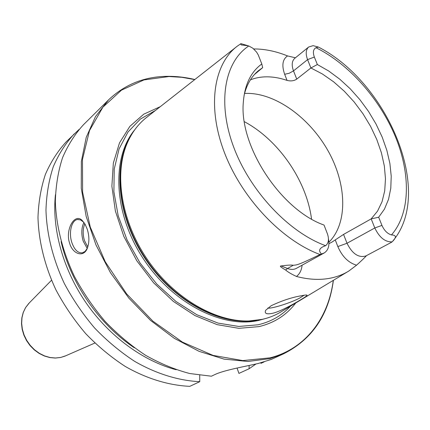 <?xml version="1.0" encoding="UTF-8"?>
<svg xmlns="http://www.w3.org/2000/svg" width="430" height="430" viewBox="0 0 430 430"><rect width="100%" height="100%" fill="white"/><g stroke="black" fill="none" stroke-linecap="round" stroke-linejoin="round"><path stroke-width="0.64" d="M108.516 99.916L95.465 116.654L86.22 137.385L81.351 161.519L81.27 188.216L86.177 216.446L96.019 245.025L110.462 272.69L128.909 298.183L150.516 320.377L174.295 338.335L199.165 351.375L224.041 359.12L247.922 361.479L269.927 358.62L283.666 353.783L271.223 359.442L258.199 363.49C246.288 366.269 223.928 370.106 214.694 374.659L211.393 376.207L189.84 373.546C175.031 369.682 160.293 363.603 145.62 355.32C131.22 345.838 117.712 334.529 105.097 321.393C93.219 307.396 82.952 292.319 74.293 276.157C62.635 251.48 56.201 225.868 55.346 201.665C55.766 185.894 58.163 171.253 62.533 157.745C67.94 145.071 74.922 134.063 83.479 124.716L108.516 99.916C125.092 84.183 145.082 76.314 168.479 76.32C177.165 76.33 185.959 77.389 194.854 79.507M69.681 243.391C64.882 230.157 74.524 212.382 82.243 220.525L85.065 224.17L87.231 229.158C89.558 236.634 89.419 243.38 86.828 249.4C82.7 257.721 72.525 253.539 69.681 243.391M87.371 248.26L85.022 251.464L82.404 252.819C77.948 253.232 74.433 249.819 71.853 242.579C68.547 232.823 71.461 220.375 77.395 219.526L78.212 219.434M83.957 222.455L80.668 219.934L77.395 219.526M83.925 222.423C81.388 227.787 81.141 234.017 83.183 241.123L87.236 248.518M87.822 247.046L84.479 240.639C82.646 234.382 82.764 228.76 84.828 223.767M264.101 361.915L261.021 363.323L260.644 362.893M255.941 364.006L249.099 368.763L238.929 373.401L237.048 368.037M249.099 368.763L249.12 365.473M199.73 375.288L199.74 381.679L189.818 386.339C168.872 385.414 146.727 378.722 125.286 366.462C111.225 357.335 98.056 346.419 85.79 333.728C74.25 320.183 64.306 305.574 55.948 289.895C44.72 265.933 38.619 241.004 37.985 217.37C38.523 201.955 41.001 187.614 45.408 174.349C50.826 161.879 57.787 151.016 66.284 141.75L79.018 129.5M199.74 381.679C178.649 380.674 156.305 373.826 134.633 361.34C120.416 352.046 107.091 340.952 94.665 328.058C82.969 314.308 72.874 299.479 64.376 283.58C52.954 259.29 46.703 234.049 45.967 210.152C46.451 194.57 48.891 180.089 53.288 166.711C58.7 154.15 65.672 143.212 74.196 133.907M283.666 353.783C312.25 339.27 328.826 314.781 333.395 280.306M55.438 194.677C51.804 228.561 62.882 269.132 86.021 302.785C109.274 336.367 143.265 361.13 176.23 369.757M194.752 79.588L181.793 77.303L168.995 76.54L143.959 79.926L121.475 90.155L102.883 107.194L89.499 130.602L82.469 159.439L82.608 192.237L90.273 227.083L105.221 261.725L126.581 293.819L152.913 321.199L182.401 342.103L213.022 355.395L242.832 360.587L270.11 357.825C305.837 348.708 328.412 317.894 333.282 280.376M295.738 302.983C286.611 315.039 274.329 322.925 258.898 326.633L238.865 328.327L217.225 324.671L195.026 315.62L173.43 301.468L153.644 282.854L136.788 260.747L123.808 236.35L115.38 211.033L111.881 186.179L113.337 163.088L119.502 142.868L129.86 126.377L143.717 114.197L160.293 106.661M347.746 271.669L281.311 311.669C275.528 315.244 269.137 317.813 262.128 319.377L249.051 320.963C215.441 322.113 174.064 298.21 147.823 260.15C121.561 222.106 113.902 174.935 126.904 143.921C131.639 132.687 138.352 123.732 147.044 117.067L236.333 46.924M301.161 295.781C304.827 294.996 306.784 294.808 307.025 295.211C307.101 295.695 305.171 297.098 301.247 299.43C293.174 304.381 279.151 312.105 272.018 313.4C266.396 314.47 264.283 313.432 265.681 310.283L271.137 305.746C281.763 300.721 291.771 297.399 301.161 295.781M253.738 48.961L256.033 48.977C266.283 49.262 276.786 51.578 287.552 55.927L295.415 57.792M391.424 242.326L365.849 255.963C358.539 258.027 352.261 253.791 347.015 243.262L374.804 227.975C379.357 237.489 385.124 242.117 392.101 241.87L391.424 242.326M366.398 255.673C365.968 256.538 358.991 263.036 356.567 265.186L348.87 270.991C343.317 274.431 337.109 276.834 330.256 278.194C319.909 280.215 308.638 279.634 296.447 276.452C291.282 274.039 287.692 271.9 285.676 270.035C280.79 267.213 279.274 265.858 281.123 265.96C287.552 265.068 291.588 264.848 293.228 265.294L287.514 268.492L285.676 270.035M378.669 217.231L381.947 225.395L374.804 227.975L371.176 218.881L378.669 217.231L384.479 209.061L388.537 199.31L390.784 188.27L391.225 176.225L389.892 163.486L386.849 150.35L382.195 137.111L376.046 124.066L368.558 111.488L359.883 99.647L350.219 88.795L339.759 79.179L328.724 71.02L317.351 64.522L310.906 67.972L322.414 73.998L333.632 81.818L344.29 91.219L354.159 101.964L362.995 113.783L370.606 126.404L376.804 139.53L381.426 152.854L384.35 166.061L385.473 178.821L384.721 190.807L382.066 201.691L377.529 211.146L371.176 218.881L343.559 234.409L331.75 242.23L328.945 243.654M328.461 238.822C329.74 245.589 328.31 250.308 324.161 252.985L320.022 254.522C296.039 266.294 296.345 264.805 293.228 265.294M304.144 295.222L299.554 298.146C290.32 303.016 271.163 309.003 267.766 308.057M328.928 242.214C348.101 223.046 346.752 184.126 328.154 150.995C309.621 117.809 275.608 93.02 246.605 93.369L244.562 93.444M250.394 79.862C255.463 77.852 260.924 76.841 266.788 76.825C273.335 76.836 280.091 78.029 287.052 80.394L284.655 74.272C281.58 65.435 282.542 59.319 287.552 55.927M317.351 64.522L314.346 57.034L307.574 59.63L310.906 67.972L296.743 79.115C293.98 80.931 290.75 81.356 287.052 80.394M244.063 95.455C246.583 84.86 251.319 76.647 258.263 70.816L262.666 67.66L254.367 74.594M296.743 79.115L293.496 70.885L307.574 59.63C305.461 53.858 305.832 49.649 308.675 46.999L313.137 45.655L318.426 47.069L315.986 47.703C313.233 49.24 312.685 52.352 314.346 57.034M381.947 225.395C384.221 230.501 387.392 233.689 391.445 234.947C396.465 235.076 396.68 237.381 392.101 241.87M321.414 253.915C318.055 250.496 319.463 247.755 325.639 245.691C328.665 243.149 329.24 239.15 327.364 233.689L324.032 225.057C280.844 209.845 239.101 146.189 243.321 102.335C244.675 84.699 250.835 71.912 261.805 63.973L258.29 54.986L256.597 52.127L252.894 48.257L248.825 45.978C240.467 44.408 241.015 45.773 240.956 43.661L237.344 46.123C213.678 63.903 206.846 106.479 224.352 152.365C241.773 198.214 281.881 240.483 320.022 254.522M262.666 67.66L261.805 63.973M247.809 45.671L240.956 43.661M134.386 347.822C99.088 324.413 70.445 282.897 61.092 241.585M65.672 355.809L60.743 357.438L55.481 358.007L50.036 357.502L44.607 355.927L39.377 353.331L34.55 349.794L30.293 345.451L26.762 340.452L24.091 334.975L22.371 329.229L21.656 323.414L21.978 317.743L23.306 312.411L25.585 307.611L29.229 302.989M290.562 306.096C281.978 315.491 271.131 321.726 258.027 324.8L238.806 326.456L218.064 323.102L196.757 314.69L175.956 301.478L156.74 284.02L140.158 263.171L127.092 240.015L118.202 215.785L113.885 191.742L114.23 169.103L119.067 148.92L127.973 132.042L140.363 119.078L155.542 110.392M134.821 129.667C111.477 157.504 113.3 212.538 142.696 257.785C171.919 303.134 222.552 328.885 258.747 320.398L265.186 318.625M256.554 320.361C221.799 326.359 175.29 302.51 146.678 260.935C117.97 219.429 112.187 167.485 130.134 137.127M252.878 320.753L247.712 321.086C214.269 322.231 173.139 298.479 147.071 260.666C120.975 222.869 113.375 175.988 126.312 145.136L128.463 140.422M302.08 265.202C301.607 270.207 299.731 273.953 296.447 276.452M335.287 239.983L337.84 246.573C342.199 256.608 348.44 262.811 356.567 265.186M244.353 121.685C278.543 139.922 306.622 180.621 311.535 219.064M324.161 252.985L296.394 268.352C293.824 269.723 290.863 269.771 287.514 268.492L281.123 265.96M391.445 234.947C410.478 213.285 410.833 173.913 395.251 136.294C379.518 98.626 348.902 64.065 315.986 47.703M248.825 45.978C224.842 61.452 217.016 101.958 233.442 146.463C249.76 190.931 288.75 232.361 325.639 245.691M337.84 246.573L347.015 243.262L343.559 234.409M308.675 46.999L294.706 58.372C291.852 61.022 291.449 65.193 293.496 70.885L289.154 73.283L284.655 74.272M87.161 248.664L86.828 249.4M83.087 221.557L82.243 220.525M51.519 280.242L28.724 303.499L25.52 307.681L23.193 312.546L21.839 317.915L21.5 323.607L22.193 329.418L23.897 335.153L26.547 340.603L30.052 345.575L34.292 349.891L39.114 353.406L44.344 355.992L49.805 357.561L55.303 358.061L60.641 357.475L65.016 356.099L94.847 343.043M252.974 320.748L249.051 320.963M128.5 140.33L126.904 143.921M306.563 295.007L307.025 295.211M393.063 240.736C434.364 191.377 387.075 82.216 318.63 47.182"/></g></svg>
